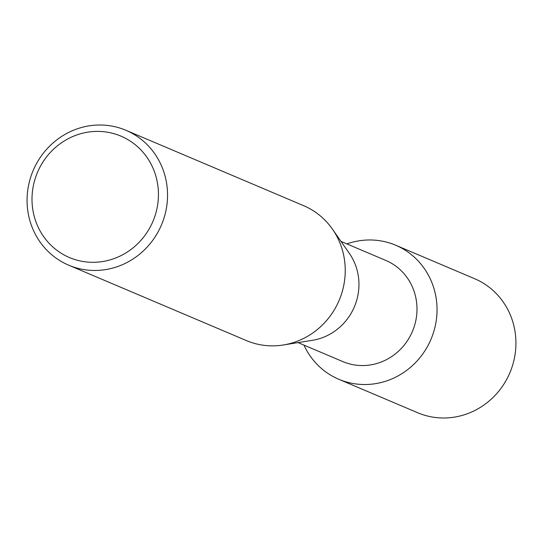 <?xml version="1.0" encoding="UTF-8"?>
<svg xmlns="http://www.w3.org/2000/svg" width="543" height="543" viewBox="0 0 543 543"><rect width="100%" height="100%" fill="white"/><g stroke="black" fill="none" stroke-linecap="round" stroke-linejoin="round"><path stroke-width="0.81" d="M341.011 241.425L385.768 260.416A54.952 52.264 113 0 1 411.723 332.995A54.952 52.264 113 0 1 342.843 361.597L298.087 342.606M430.063 341.384A72.816 69.253 113 0 1 366.701 384.505A72.816 69.253 113 0 1 303.951 345.097A72.816 69.253 113 0 0 338.798 379.279A72.816 69.253 113 0 0 430.063 341.384A72.816 69.253 113 0 0 420.268 263.301A72.816 69.253 113 0 0 346.875 243.916A72.816 69.253 113 0 1 395.677 245.219A72.816 69.253 113 0 1 430.063 341.384M125.922 130.286L303.618 205.668A73.271 69.687 113 0 1 332.472 229.18L349.373 253.425A54.952 52.264 113 0 1 353.683 308.376A54.952 52.264 113 0 1 312.524 340.285L283.344 344.981A73.271 69.687 113 0 1 246.386 340.576L68.689 265.188A73.271 69.687 113 0 1 34.087 168.418A73.271 69.687 113 0 1 125.922 130.286A73.271 69.687 113 0 1 160.524 227.055A73.271 69.687 113 0 1 68.689 265.188M332.472 229.18A73.271 69.687 113 0 1 338.221 302.437A73.271 69.687 113 0 1 283.344 344.981M152.121 223.241A65.947 62.717 113 0 1 67.665 256.758A65.947 62.717 113 0 1 38.322 170.461A65.947 62.717 113 0 1 122.779 136.945A65.947 62.717 113 0 1 152.121 223.241M395.677 245.219L474.568 278.688A72.816 69.253 113 0 1 508.961 374.853A72.816 69.253 113 0 1 417.696 412.748L338.798 379.279"/></g></svg>
